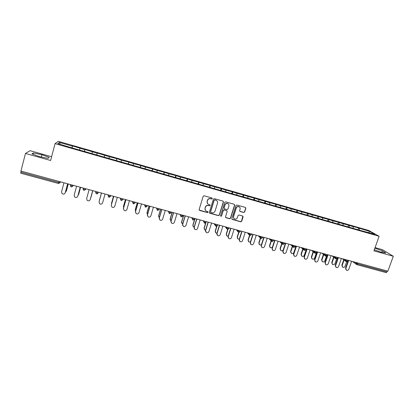 <?xml version="1.0" encoding="UTF-8"?>
<svg xmlns="http://www.w3.org/2000/svg" width="414" height="414" viewBox="0 0 414 414"><rect width="100%" height="100%" fill="white"/><g stroke="black" fill="none" stroke-linecap="round" stroke-linejoin="round"><path stroke-width="0.62" d="M212.289 198.632L211.937 197.975L204.138 195.775L203.176 196.303L199.134 209.51L199.641 210.447L207.424 212.594L208.092 212.227L207.854 211.626L206.198 211.078C205.194 210.421 204.832 209.5 205.111 208.314L205.447 207.217C206.027 205.841 207.047 205.277 208.511 205.53L209.515 205.815L210.188 205.442L209.939 204.832L208.34 204.314C207.3 203.657 206.922 202.72 207.207 201.509L207.543 200.407C208.123 199.025 209.148 198.461 210.612 198.72L211.621 199.005L212.289 198.632M207.512 203.569L207.098 201.364L207.435 200.267C208.014 198.886 209.039 198.322 210.498 198.58L211.507 198.865L212.175 198.497L212.128 198.078M199.17 210.048L207.316 212.439L207.963 211.704M205.365 210.281L205.008 208.164L205.344 207.067C205.924 205.691 206.943 205.132 208.402 205.385L209.406 205.665L210.074 205.297L210.043 204.904M243.711 212.496L244.653 211.973L245.818 208.33L245.455 207.45L236.891 205.023L235.939 205.546L231.83 218.556L232.166 219.415L240.746 221.806L241.688 221.283L243.085 216.905L242.739 216.041L238.997 214.985L238.055 215.503L237.362 217.681C236.746 218.996 235.768 219.41 234.443 218.918C233.594 218.38 233.294 217.614 233.537 216.62L236.244 208.056C236.839 206.767 237.791 206.343 239.106 206.788C240.001 207.316 240.322 208.097 240.073 209.132L239.623 210.56L239.975 211.435L243.711 212.496L244.498 211.818L245.657 208.18L245.543 207.507M373.925 250.837L393.3 256.256L387.887 271.165L20.959 171.06L25.461 153.454L50.622 160.487L55.046 143.632L379.126 236.29L373.925 250.837M223.456 202.022L223.089 201.137L214.369 198.663L213.412 199.191L209.344 212.335L209.851 213.267L218.421 215.637L219.368 215.109L223.456 202.022L223.229 201.235M225.677 201.856L234.195 204.262L234.681 205.189L230.577 218.209L229.63 218.732L225.842 217.666L225.506 216.807L227.167 211.528L226.67 210.602L224.253 209.924L223.301 210.452L221.578 215.958L220.807 216.279L220.569 215.678L224.724 202.379L225.677 201.856M55.046 143.632L58.317 141.34L368.724 230.448L379.126 236.29M358.043 229.527L358.576 228.011L352.464 226.256L353.178 226.675L353.261 228.383M358.576 228.011L369.738 231.421L374.981 234.376L358.855 229.987L70.98 147.617L57.789 143.591L59.399 142.421L72.466 146.168L71.901 147.881M72.129 147.948L72.466 146.168M72.652 145.982L84.896 149.733L84.363 151.446M84.513 151.488L84.896 149.733M85.041 149.537L97.218 153.263L96.71 154.981M96.783 155.002L97.218 153.263M97.316 153.061L109.431 156.766L109.017 158.257M116.303 160.585L116.846 158.66L109.431 156.766M116.846 158.66L121.535 160.239L121.147 161.724M128.299 164.016L128.842 162.102L121.535 160.239M128.842 162.102L133.531 163.68L133.168 165.165M140.186 167.422L140.734 165.512L133.531 163.68M140.734 165.512L145.423 167.09L145.091 168.581M151.974 170.791L152.523 168.896L145.423 167.09M152.523 168.896L157.211 170.47L156.901 171.96M163.659 174.134L164.213 172.25L157.211 170.47M164.213 172.25L168.902 173.823L168.617 175.313M175.241 177.451L175.8 175.572L168.902 173.823M175.8 175.572L180.488 177.145L180.225 178.636M186.73 180.737L187.288 178.869L180.488 177.145M187.288 178.869L191.977 180.442L191.739 181.932M198.115 183.992L198.679 182.139L191.977 180.442M198.679 182.139L203.367 183.707L203.15 185.198M209.406 187.226L209.97 185.379L203.367 183.707M209.97 185.379L214.659 186.947L214.462 188.432M220.6 190.43L221.169 188.587L214.659 186.947M221.169 188.587L225.853 190.155L225.682 191.646M231.7 193.602L232.275 191.775L225.853 190.155M232.275 191.775L236.958 193.343L236.808 194.828M242.707 196.753L243.282 194.932L236.958 193.343M243.282 194.932L247.965 196.5L247.841 197.985M253.622 199.874L254.201 198.068L247.965 196.5M254.201 198.068L258.885 199.631L258.776 201.116M264.448 202.974L265.032 201.173L258.885 199.631M265.032 201.173L269.711 202.736L269.623 204.221M275.186 206.043L275.771 204.252L269.711 202.736M275.771 204.252L280.449 205.815L280.381 207.3M285.831 209.091L286.421 207.31L280.449 205.815M286.421 207.31L291.094 208.868L291.047 210.353M296.393 212.113L296.983 210.338L291.094 208.868M296.983 210.338L301.656 211.896L301.63 213.381M306.867 215.109L307.457 213.345L301.656 211.896M307.457 213.345L312.13 214.902L312.125 216.387M317.253 218.08L317.849 216.325L312.13 214.902M317.849 216.325L322.516 217.878L322.697 219.41M327.557 221.029L328.157 219.28L322.516 217.878M328.157 219.28L332.82 220.833L332.856 222.546M337.803 223.886L338.378 222.214L332.82 220.833M338.378 222.214L343.04 223.767L343.102 225.475M347.967 226.706L348.521 225.123L343.04 223.767M348.521 225.123L353.178 226.675M349.225 225.537L349.297 227.25M339.056 222.623L339.107 224.336M328.804 219.684L328.83 221.392M318.464 216.719L318.469 218.432M308.042 213.727L308.026 215.44M297.537 210.716L297.5 212.429M286.943 207.678L286.881 209.391M276.257 204.614L276.174 206.327M265.488 201.525L265.379 203.238M254.626 198.409L254.496 200.122M243.675 195.268L243.515 196.986M232.627 192.101L232.445 193.814M221.49 188.903L221.283 190.621M210.255 185.684L210.022 187.402M198.922 182.434L198.663 184.152M187.495 179.158L187.211 180.871M175.971 175.852L175.655 177.57M164.342 172.514L164.001 174.232M152.616 169.155L152.248 170.868M140.786 165.76L140.387 167.479M128.852 162.34L128.423 164.053M116.81 158.883L116.355 160.601M104.664 155.4L104.245 156.89M92.415 151.886L91.965 153.371M80.052 148.341L79.576 149.827M21.13 171.106L20.855 172.177L58.721 182.491L59.005 181.441M20.772 173.207L20.855 172.177M59.399 142.421L60.299 144.31M51.605 156.735L30.113 150.701L25.461 153.454M393.3 256.256L382.443 249.668L375.084 247.603M387.338 271.015L387.012 271.92L386.164 272.609M359.316 228.435L359.404 230.143M369.738 231.421L368.708 232.58M41.954 154.707L33.405 152.952L31.971 153.863L39.335 156.595L47.993 158.35L49.173 157.372L41.954 154.707L41.353 157.004M374.308 249.771L381.361 252.271L385.801 252.923L382.319 250.796L374.882 248.167M209.396 212.899L218.297 215.477L219.249 214.954L223.327 201.882M214.85 199.915L214.183 200.283L210.612 211.818L210.85 212.423L212.02 212.76C213.474 213.013 214.493 212.449 215.073 211.078L217.516 203.207C217.805 201.975 217.417 201.033 216.346 200.386L214.737 199.776L214.183 200.283M210.638 212.191L210.503 211.663L214.064 200.143M217.003 200.878L215.911 200.216M214.737 199.776L215.792 200.071M225.573 217.402L229.496 218.571L230.438 218.049L234.541 205.044L234.433 204.381M226.955 210.752L224.124 209.774L223.177 210.296L221.578 215.958M220.595 216.061L221.454 215.797M228.89 206.027C229.139 204.997 228.813 204.211 227.917 203.672C226.593 203.217 225.625 203.641 225.025 204.946L224.077 207.978L224.429 208.853L226.991 209.587L227.938 209.06L228.89 206.027M228.393 204.014L227.783 203.533C226.458 203.072 225.495 203.497 224.895 204.795L225.025 204.946M224.155 208.604L223.948 207.828L224.895 204.795M239.722 211.212L243.561 212.341M239.53 207.072L238.956 206.638C237.646 206.198 236.694 206.617 236.099 207.906L236.244 208.056M233.838 218.406L233.392 216.46L236.099 207.906M231.902 219.161L240.596 221.64L241.538 221.117L242.842 216.103M33.068 154.272L33.405 152.952M381.77 252.328L382.319 250.796M65.464 192.044L66.188 191.33M66.328 190.973L68.217 183.956M66.431 190.807L68.269 183.966M63.968 182.797L61.551 191.832L62.043 193.566C63.425 194.471 64.475 194.223 65.2 192.815L65.055 193.178M67.679 183.806L65.303 192.639M67.622 183.79L65.2 192.815M78.08 195.185L78.598 194.492M78.66 194.306L80.564 187.319M78.743 194.13L80.595 187.33M90.945 197.426L92.803 190.663L90.625 198.14M99.536 199.848L99.453 200.35M101.446 193.017L99.515 199.941M101.44 193.017L99.562 199.755M111.521 203.336L111.568 204.138M113.498 196.308L111.557 203.191M113.472 196.298L111.583 203.005M123.434 206.741L123.631 207.678M125.447 199.569L123.491 206.415M125.401 199.553L123.496 206.224M76.595 186.238L74.153 195.227L74.68 196.992C76.041 197.84 77.071 197.576 77.77 196.2L77.703 196.386M80.244 187.237L77.853 196.019M80.212 187.226L77.77 196.2M89.103 189.653L86.645 198.591L87.194 200.381C88.539 201.183 89.548 200.909 90.226 199.558L92.689 190.631M92.7 190.631L90.288 199.372M99.044 201.83L99.598 203.735C100.923 204.49 101.911 204.206 102.574 202.881L105.052 194.006M99.07 201.737L101.492 193.033M99.024 201.923L101.497 193.033M111.257 205.375L111.883 207.052C113.188 207.771 114.166 207.481 114.807 206.177L117.307 197.349M111.314 205.033L113.757 196.376M111.288 205.23L113.783 196.386M123.388 208.837L123.455 208.304L124.06 210.343C125.349 211.026 126.306 210.726 126.938 209.443L129.453 200.661M123.455 208.304L125.913 199.693M123.45 208.506L125.965 199.708M135.259 210.11L135.311 209.417L135.616 211.104M137.293 202.798L135.326 209.613M137.225 202.782L135.311 209.417M135.435 212.258L135.487 211.549L136.128 213.598C137.396 214.25 138.338 213.945 138.959 212.682L141.495 203.947M135.487 211.549L137.96 202.979M135.502 211.751L138.033 203M147.001 213.438L147.022 212.579L147.503 214.447M149.04 206.001L147.058 212.78M148.952 205.981L147.022 212.579M147.389 215.632L147.41 214.762L148.088 216.822C149.34 217.448 150.266 217.138 150.877 215.891L153.428 207.202M147.41 214.762L149.904 206.239M147.451 214.969L149.997 206.265M158.65 216.713L158.634 215.72L159.297 217.728M160.684 209.179L158.686 215.922M160.575 209.153L158.634 215.72M159.255 218.965L159.235 217.945L159.939 220.015C161.175 220.615 162.091 220.3 162.686 219.073L165.258 210.426M159.235 217.945L161.745 209.468M159.292 218.157L161.853 209.5M170.211 219.953L170.144 218.83L170.998 220.952M172.224 212.33L170.221 219.037M172.1 212.294L170.144 218.83M171.018 222.251L170.951 221.102L171.686 223.182C172.907 223.757 173.808 223.441 174.397 222.23L176.985 213.629M170.951 221.102L173.476 212.672M171.029 221.319L173.611 212.708M181.674 223.141L181.56 221.914L182.605 224.119M183.671 215.451L181.653 222.127M183.526 215.409L181.56 221.914M182.688 225.485L182.574 224.233L183.33 226.318C184.535 226.872 185.425 226.551 186.005 225.356L188.608 216.796M182.574 224.233L185.115 215.844M182.667 224.455L185.265 215.885M193.038 226.292L192.877 224.968L193.648 227.022L194.119 227.234M195.02 218.545L192.991 225.19M194.854 218.504L192.877 224.968M194.254 228.683L194.088 227.338L194.875 229.428C196.06 229.961 196.94 229.635 197.514 228.456L200.133 219.943M194.088 227.338L196.645 218.99M194.207 227.565L196.816 219.037M204.309 229.403L204.102 228L204.894 230.06L205.546 230.298M206.27 221.619L204.231 228.223M205.665 222.939L204.102 228M205.722 231.84L205.51 230.412L206.317 232.508C207.486 233.02 208.361 232.694 208.925 231.529L211.554 223.058M205.51 230.412L208.082 222.111M205.644 230.645L208.268 222.163M215.487 232.471L215.228 231.007L216.041 233.066L216.879 233.315M216.941 226.23L215.378 231.235M216.688 226.344L215.228 231.007M217.091 234.955L216.832 233.465L217.66 235.561C218.82 236.058 219.679 235.726 220.238 234.578L222.882 226.147M216.832 233.465L219.415 225.206M216.983 233.698L219.627 225.263M226.567 235.509L226.267 233.993L227.095 236.052L228.124 236.28M227.928 229.475L226.427 234.22M227.684 229.491L226.267 233.993M228.362 238.034L228.057 236.487L228.906 238.588C230.049 239.069 230.898 238.738 231.452 237.595L234.112 229.211M228.057 236.487L230.655 228.269M228.228 236.725L230.883 228.331M237.548 238.511L237.206 236.948L238.06 239.013L239.282 239.188M238.868 232.549L237.393 237.181M238.63 232.482L237.206 236.948M239.535 241.083L239.188 239.489L240.053 241.59C241.186 242.055 242.024 241.719 242.578 240.591L245.248 232.249M239.188 239.489L241.802 231.312M239.375 239.732L242.045 231.379M248.441 241.481L248.064 239.882L248.928 241.947L250.361 242.04M249.751 235.494L248.26 240.12M249.523 235.349L248.064 239.882M250.61 244.094L250.227 242.464L251.112 244.565C252.224 245.016 253.057 244.679 253.601 243.561L256.292 235.266M250.227 242.464L252.85 234.324M250.434 242.707L253.114 234.396M259.236 244.426L258.828 242.79L259.707 244.855L261.363 244.824M260.572 238.329L259.04 243.028M260.359 238.066L258.828 242.79M261.591 247.075L261.172 245.409L262.072 247.515C263.175 247.95 263.997 247.613 264.541 246.506L267.237 238.252M261.172 245.409L263.811 237.315M261.394 245.662L264.091 237.393M269.949 247.334L269.498 245.673L270.399 247.738L272.293 247.51M271.341 241.026L269.731 245.916M271.103 240.788L269.498 245.673M272.479 250.025L272.024 248.333L272.94 250.439C274.032 250.863 274.844 250.527 275.382 249.43L278.094 241.212M272.024 248.333L274.673 240.28M272.262 248.586L274.974 240.358M280.563 250.222L280.087 248.535L281.002 250.599C281.867 250.972 282.602 250.765 283.202 249.978M281.996 243.774L280.335 248.783M281.748 243.53L280.087 248.535M283.269 252.949L282.788 251.236L283.714 253.337C284.796 253.746 285.603 253.409 286.136 252.323L288.863 244.151M282.788 251.236L285.448 243.22M283.041 251.489L285.764 243.303M291.094 253.078L290.592 251.37L291.518 253.435C292.569 253.829 293.355 253.497 293.873 252.436L296 246.097M292.563 246.511L290.856 251.624M292.3 246.268L290.592 251.37M293.971 255.847L293.459 254.108L294.406 256.209C295.472 256.613 296.269 256.271 296.802 255.195L299.539 247.06M293.459 254.108L296.134 246.133M293.733 254.372L296.465 246.226M301.532 255.909L301.009 254.186L301.946 256.245C302.986 256.633 303.762 256.297 304.28 255.252L306.417 248.938M303.043 249.249L301.288 254.439M302.758 249L301.009 254.186M304.58 258.714L304.047 256.959L305.004 259.06C306.06 259.449 306.852 259.112 307.374 258.046L310.127 249.952M304.047 256.959L306.733 249.026M304.337 257.229L307.079 249.119M311.887 258.714L311.338 256.975L312.291 259.035C313.32 259.412 314.091 259.081 314.604 258.036L316.41 252.763M313.429 251.971L311.633 257.234M313.134 251.717L311.338 256.975M315.101 261.555L314.542 259.79L315.515 261.886C316.56 262.269 317.341 261.927 317.864 260.872L320.627 252.814M314.542 259.79L317.243 251.893M314.847 260.059L317.605 251.991M322.159 261.493L321.59 259.749L322.553 261.803C323.572 262.171 324.333 261.834 324.845 260.804L326.465 256.111M323.732 254.682L321.901 260.008M323.417 254.424L321.59 259.749M325.533 264.37L324.954 262.595L325.937 264.691C326.972 265.063 327.748 264.722 328.271 263.671L331.045 255.655M324.954 262.595L327.665 254.734M325.275 262.869L328.048 254.838M332.344 264.246L331.759 262.492L332.732 264.551C333.736 264.903 334.496 264.572 335.004 263.547L336.566 259.06M333.948 257.379L332.08 262.761M333.622 257.12L331.759 262.492M335.883 267.159L335.283 265.379L336.277 267.47C337.296 267.832 338.067 267.491 338.585 266.45L341.374 258.476M335.283 265.379L338.005 257.555M335.619 265.653L338.398 257.663M342.445 266.978L341.845 265.219L342.828 267.273C343.822 267.62 344.577 267.284 345.079 266.269L346.627 261.865M344.081 260.059L342.181 265.488M343.739 259.801L341.845 265.219M346.145 269.928L345.53 268.137L346.528 270.228C347.543 270.58 348.309 270.244 348.821 269.209L351.615 261.27M345.53 268.137L348.262 260.354M345.876 268.417L348.671 260.468M60.32 181.798L60.097 182.646L58.534 183.495L58.721 182.491L60.014 182.683L60.656 181.891M357.877 262.978L357.551 263.894L387.012 271.92M354.379 262.026L357.551 263.894L356.821 264.644L356.133 263.314L356.392 262.574M70.416 185.477L70.804 186.678L71.317 186.973L72.786 186.165L70.421 185.456L70.644 184.618M73.092 185.286L72.864 186.124L73.314 185.343M83.09 188.924L83.499 190.15L83.98 190.419L85.439 189.617L83.095 188.908L83.323 188.075M85.75 188.737L85.517 189.571L85.858 188.768M95.655 192.334L96.074 193.581L96.529 193.835L97.978 193.038L95.655 192.334L95.888 191.501M98.289 192.158L98.056 192.986L98.289 192.158M108.251 194.875L108.101 195.724L108.333 194.901M110.714 195.548L109.669 197.193M120.484 198.213L120.438 199.087L120.671 198.265M123.03 198.906L122.72 199.786L120.438 199.087L121.297 200.573L122.72 199.786L122.974 198.891M132.609 201.52L132.666 202.42L132.899 201.602M135.238 202.239L134.923 203.114L132.666 202.42L133.515 203.895L134.923 203.114L135.181 202.223M144.626 204.801L144.781 205.722L145.019 204.904M147.337 205.541L147.022 206.415L144.781 205.722L145.619 207.186L147.022 206.415L147.286 205.525M156.539 208.051L156.792 208.992L157.03 208.185M159.328 208.811L159.017 209.686L156.792 208.992L157.62 210.452L159.017 209.686L159.276 208.796M168.343 211.269L168.695 212.237L168.938 211.43M171.215 212.051L170.904 212.931L168.695 212.237L169.517 213.691M180.049 214.462L180.494 215.451L180.737 214.649M182.993 215.264L182.688 216.144L180.494 215.451L181.306 216.895M191.656 217.629L192.189 218.639L192.432 217.842M203.155 220.766L203.786 221.8L204.03 221.004M214.561 223.881L215.28 224.931L215.528 224.14M225.868 226.965L226.675 228.036L226.924 227.25M237.082 230.024L237.972 231.115L238.221 230.334M248.198 233.056L249.176 234.169L249.425 233.392M259.216 236.063L260.282 237.191L260.53 236.42M270.145 239.044L271.289 240.192L271.543 239.427M280.987 241.999L282.208 243.168L282.462 242.402M291.73 244.933L293.034 246.118L293.293 245.357M302.391 247.841L303.772 249.042L304.026 248.286M312.958 250.724L314.417 251.945L314.676 251.189M323.443 253.585L324.98 254.822L325.233 254.072M333.839 256.421L335.449 257.674L335.707 256.928M344.153 259.231L345.835 260.504L346.094 259.764M71.327 186.957L72.864 186.124L73.024 185.265M83.99 190.404L85.517 189.571L85.682 188.717M97.197 193.819L98.056 192.986L98.227 192.143M110.652 195.532L110.403 196.427L108.101 195.724L108.535 196.986L108.97 197.219L110.486 196.376M108.97 197.199L108.535 196.986M122.792 199.75L121.312 200.557L120.883 200.355M133.505 203.874L133.117 203.688M145.609 207.166L145.242 206.995M157.61 210.431L157.258 210.271M169.502 213.665L169.166 213.515M181.285 216.874L180.97 216.734M194.637 218.442L194.368 219.327L192.189 218.639L192.996 220.077L194.43 219.249M192.971 220.051L192.67 219.917M206.224 221.604L205.949 222.489L203.786 221.8L204.583 223.229L206.006 222.401M204.557 223.203L204.262 223.079M216.082 226.354L217.428 225.62L215.28 224.931L216.067 226.354M216.041 226.329L215.761 226.21M217.702 224.735L217.479 225.532M229.087 227.84L228.813 228.719L226.675 228.036L227.457 229.449L228.854 228.631M227.421 229.423L227.157 229.309M240.374 230.924L240.094 231.799L237.972 231.115L238.743 232.523L240.136 231.705M249.952 235.571L251.288 234.852L249.176 234.169L249.937 235.566M251.567 233.977L251.319 234.748M261.053 238.588L262.378 237.874L260.282 237.191L261.037 238.583M262.662 236.999L262.409 237.776M273.664 240.006L273.38 240.876L271.289 240.192L272.039 241.579L273.411 240.782M284.578 242.982L284.289 243.851L282.208 243.168L282.948 244.545L284.32 243.758M295.394 245.932L295.104 246.801L293.034 246.118L293.769 247.489L295.135 246.708M306.127 248.861L305.832 249.725L303.772 249.042L304.497 250.408L305.863 249.637M316.767 251.764L316.472 252.623L314.417 251.945L315.137 253.301L316.498 252.54M327.319 254.641L327.019 255.5L324.98 254.822L325.689 256.173L327.05 255.422M337.783 257.498L337.482 258.352L335.449 257.674L336.152 259.019L337.508 258.274M348.158 260.328L347.858 261.182L345.835 260.504L346.528 261.845L347.884 261.105M20.741 173.218L58.529 183.495L60.014 182.683L60.258 181.782M356.847 264.649L386.241 272.645M169.523 213.691L170.904 212.931L171.168 212.04M181.316 216.9L182.688 216.144L182.957 215.254M215.244 225.449L214.085 223.751M226.655 228.642L225.278 226.8M237.972 231.799L236.368 229.827M249.197 234.914L247.37 232.828M260.323 237.998L258.279 235.804M271.356 241.041L269.095 238.754M282.296 244.058L279.817 241.683M293.143 247.039L290.457 244.586M303.897 249.994L301.004 247.463M314.557 252.918L311.468 250.315M325.135 255.816L321.844 253.145M335.619 258.688L332.137 255.956M346.016 261.534L342.342 258.74M356.325 264.349L352.469 261.503"/></g></svg>
